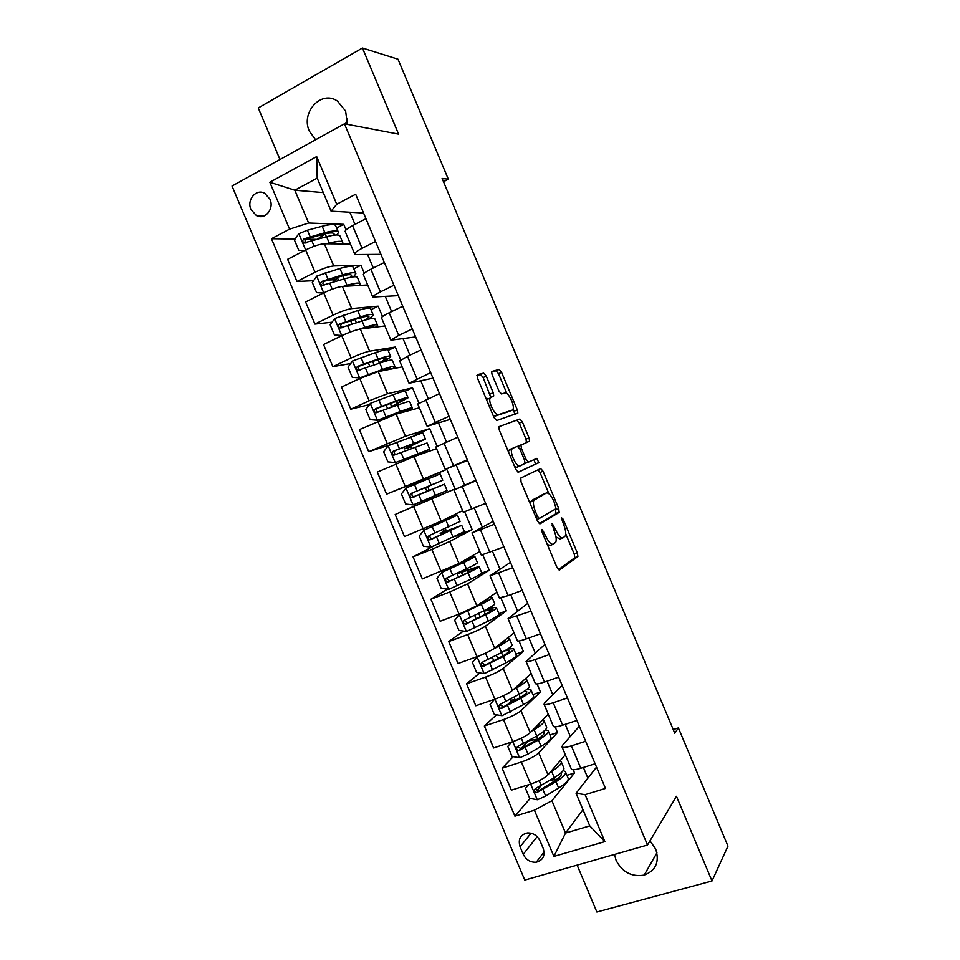 <?xml version="1.0" encoding="UTF-8"?>
<svg xmlns="http://www.w3.org/2000/svg" width="960" height="960" viewBox="0 0 960 960"><rect width="100%" height="100%" fill="white"/><g stroke="black" fill="none" stroke-linecap="round" stroke-linejoin="round"><path stroke-width="1.44" d="M541.968 529.404L542.172 532.2L556.992 567.504L559.452 570.06L577.896 556.524L577.332 552.948L563.196 519.24L561.396 517.68L563.616 524.496C565.572 529.416 566.172 533.184 565.416 535.788L563.16 537.792C560.928 538.476 558.384 535.74 555.528 529.572L551.976 523.296L554.064 530.496C556.056 535.5 556.656 539.352 555.864 542.04L553.5 544.152C551.16 544.884 548.532 542.1 545.616 535.812L541.968 529.404M347.364 124.368L345.624 111.06L337.44 101.088C321.3 89.628 300.42 112.464 309.396 131.256L315.6 139.776M614.496 854.448L616.092 860.364C622.356 872.196 631.728 877.116 644.196 875.088C655.848 870.564 659.688 861.912 655.716 849.12L650.004 840.816M250.992 209.544L256.368 215.532C264.816 220.416 274.536 208.896 269.988 199.236L264.792 193.344C256.248 188.232 246.408 199.884 250.992 209.544M486.252 376.116L483.66 373.128L477.384 374.628L477.528 378.264L494.052 417.612L496.668 420.528L517.848 413.088L517.308 409.896L501.552 372.348L499.068 369.432L491.556 371.532L492.096 374.676L498.96 391.056L501.492 393.96L504.996 392.94C508.068 391.596 514.824 405.18 513.072 409.14L512.208 410.124L498.42 414.66C495.264 416.232 488.172 402.3 490.008 398.1L493.752 395.904L493.212 392.676L486.252 376.116L483.156 377.508L480.552 374.52L476.916 375.396M577.128 865.116L596.868 912L711.996 880.98L676.464 796.284L647.508 845.016L344.448 123.804L398.58 134.136L362.436 48L397.992 59.196L448.32 179.208L442.104 178.428L674.784 733.26L678.396 727.908L673.236 729.552M711.996 880.98L727.968 846.132L678.396 727.908M520.8 478.02L521.04 481.896L537.528 521.148L540.036 523.812L559.08 512.472L558.768 508.692L543.048 471.228L540.66 468.564L520.8 478.02M515.808 469.404L499.296 430.104L498.756 426.756L519.876 419.028L522.312 421.812L529.044 437.868L529.596 441.144L520.944 445.14L521.484 448.476L526.056 459.348L528.528 462.096L536.772 458.388L538.836 462.6L518.364 472.2L515.808 469.404M543.204 848.4L540.036 840.888C537.288 835.428 533.076 832.776 527.376 832.932C520.332 834.672 517.896 839.292 520.068 846.804L523.224 854.28C526.08 859.896 530.436 862.536 536.292 862.188C543.048 860.304 545.352 855.708 543.204 848.4M647.508 845.016L524.772 880.068L232.032 186.036L344.448 123.804M582.96 809.7L565.524 833.064L589.764 825.876L576.06 793.284L585.108 794.652L605.472 788.412L355.668 194.232L336.732 204.24L331.104 211.164L317.208 178.116L294.816 190.212L308.628 223.02L343.716 224.34L336.624 228.024M585.108 794.652L604.872 841.62L553.884 856.416L534.408 810.204L551.904 800.712L574.524 772.956L573.168 769.728M530.124 798.444L514.908 816.168L534.408 810.204M514.908 816.168L271.464 238.716L289.584 229.14L269.832 182.256L316.68 156.588L336.732 204.24M362.436 48L258.264 107.94L279.972 159.504M347.448 118.2L345.588 124.032M443.484 181.716L448.32 179.208M518.088 466.692L517.344 464.916M551.904 800.712L565.524 833.064L553.884 856.416M349.86 212.232L354.972 224.388M367.62 254.46L373.32 268.008M385.368 296.652L391.644 311.592M403.092 338.808L409.956 355.128M420.804 380.916L428.256 398.616M438.504 422.988L446.52 442.068M456.18 465.024L464.664 485.184M474.264 508.032L482.316 527.16M492.492 551.376L499.944 569.088M510.708 594.672L517.572 610.98M528.9 637.932L535.164 652.836M547.08 681.156L552.756 694.656M565.236 724.32L570.324 736.428M583.38 767.46L587.88 778.164M323.292 192.588L294.816 190.212L269.832 182.256M346.056 229.896L343.716 224.34M313.548 280.716L296.964 281.484L287.616 259.308L305.652 249.96C313.368 246.18 319.62 244.116 324.396 243.768L350.424 243.984M296.964 281.484L315.048 272.268C322.776 268.536 329.016 266.424 333.744 265.956L360.936 265.272L353.808 268.86M364.296 273.252L360.936 265.272M332.064 322.224L314.928 324.096L305.592 301.944L323.724 292.86C331.464 289.164 337.68 287.016 342.36 286.428L367.68 284.988M314.928 324.096L333.108 315.144C340.872 311.496 347.064 309.3 351.684 308.592L378.144 306.168L370.98 309.66M382.524 316.572L378.144 306.168M350.688 363.528L332.868 366.66L323.544 344.532L341.772 335.712C349.548 332.1 355.728 329.868 360.3 329.04L384.924 325.968M332.868 366.66L351.156 357.984C358.944 354.408 365.1 352.14 369.624 351.18L395.328 347.028L388.128 350.424M400.728 359.856L395.328 347.028M369.492 404.592L350.796 409.2L341.484 387.084L359.808 378.528L378.216 371.604L402.144 366.9M350.796 409.2L369.18 400.776L387.54 393.72L412.5 387.84L405.12 391.212M418.92 403.08L412.5 387.84M390.552 444.696L368.712 451.68L359.4 429.6L396.132 414.132L419.352 407.808M368.712 451.68L405.432 436.236L429.66 428.628L414.744 435.192M437.088 446.28L429.66 428.628M424.488 479.04L386.604 494.136L377.304 472.068L414.012 456.624L436.536 448.668M386.604 494.136L446.808 469.368L424.416 478.872L424.944 480.132M432.528 498.156L395.184 514.5L455.028 488.916L446.808 469.368M395.184 514.5L404.484 536.544L441.168 521.124L462.648 510.708M434.232 545.808L413.052 556.884L431.784 549.384L449.736 541.476L472.14 529.608L464.676 511.848M413.052 556.884L422.34 578.916L459.012 563.508L479.796 551.472M447.348 589.14L430.908 599.232L449.724 591.984L467.58 583.848L489.252 570.264L482.796 554.928M430.908 599.232L440.184 621.24L459.06 614.124L476.844 605.856L496.932 592.2M463.488 631.068L448.74 641.544L467.664 634.56C475.644 631.5 481.548 628.704 485.4 626.172L506.328 610.872L500.904 597.972M448.74 641.544L458.004 663.528L476.976 656.676C484.98 653.652 490.872 650.82 494.652 648.156L514.044 632.892M479.892 672.96L466.548 683.808L485.58 677.088C493.584 674.1 499.464 671.22 503.196 668.448L523.404 651.456L519 640.98M466.548 683.808L475.812 705.768L494.88 699.18C502.908 696.24 508.764 693.324 512.448 690.42L531.156 673.548M496.5 714.828L484.356 726.036L503.472 719.568C511.512 716.664 517.344 713.712 520.98 710.7L540.456 691.992L537.072 683.94M484.356 726.036L493.596 747.972L512.772 741.648C520.824 738.78 526.644 735.78 530.232 732.648L548.244 714.168M513.252 756.648L502.128 768.216L521.352 762.012C529.416 759.192 535.224 756.156 538.752 752.904L557.496 732.492L555.132 726.852M502.128 768.216L511.368 790.14L530.64 784.068C538.728 781.284 544.512 778.212 547.992 774.828L565.32 754.74M596.52 767.112L576.06 793.284M579.336 726.24L562.572 745.188L562.044 746.976C563.112 747.84 566.208 747.468 571.356 745.872L585.648 741.252M562.14 685.332L544.68 702.66L544.068 704.244C545.052 704.928 548.1 704.436 553.212 702.756L567.444 697.944M544.92 644.388L526.068 661.464C526.98 661.968 529.98 661.344 535.056 659.592L549.216 654.588M527.7 603.408L508.056 618.648L530.964 611.196M510.444 562.392L490.02 575.784L512.7 567.756M493.188 521.34L471.972 532.884L494.424 524.268M475.908 480.24L453.912 489.948L476.124 480.744M467.604 460.5L445.224 469.32L467.328 459.84M450.312 419.352L427.14 426.312L449.004 416.256M432.984 378.156L409.032 383.268L430.668 372.624M415.656 336.924L390.9 340.176L398.7 335.4L412.296 328.944M398.304 295.656L372.756 297.048C373.02 296.028 375.564 294.3 380.4 291.888L393.924 285.228M380.94 254.352L356.16 254.556L354.588 253.872C354.78 252.672 357.276 250.812 362.076 248.316L375.528 241.476M363.552 213.012L331.104 211.164M574.524 772.956L566.94 775.344M540.96 785.82L536.868 790.584M528.372 740.94L520.752 748.872M511.836 700.68L507.552 704.64M334.572 279.756L328.308 280.044M316.956 239.364L305.928 239.208M295.128 239.052L271.464 238.716M571.2 768.732L571.392 769.176C572.484 770.136 575.616 769.836 580.776 768.276L595.104 763.764M557.496 732.492L549.948 734.976M537.096 739.188L534.3 739.884M553.26 726.084L553.416 726.468C554.448 727.248 557.52 726.816 562.644 725.184L576.912 720.468M535.296 683.4L535.428 683.712C536.376 684.312 539.4 683.76 544.5 682.044L558.696 677.136M540.456 691.992L532.944 694.56M517.32 640.668L517.428 640.92C518.304 641.34 521.268 640.656 526.344 638.856L540.456 633.768M523.404 651.456L515.928 654.12M499.332 597.9L508.164 595.632L522.204 590.352M506.328 610.872L498.888 613.644M481.32 555.084L503.928 546.888M489.252 570.264L481.608 573.216M463.368 571.392L462.972 570.468M463.284 512.232L485.64 503.388M472.14 529.608L455.472 536.304M446.352 530.976L445.308 528.516M455.028 488.916L432.588 498.276L432.012 496.932M432.648 489.156L427.356 491.352L429.312 490.512L427.68 486.636L421.548 489.228L430.956 485.136M435.84 447.012L457.812 437.184M411.636 448.512L410.628 446.136M417.768 404.052L439.476 393.576M393.924 406.44L393.564 405.612M399.684 361.056L407.484 356.28L421.116 349.92M381.564 318.012L381.468 317.76C381.768 316.824 384.348 315.156 389.184 312.78L402.744 306.216M363.444 274.92L363.312 274.608C363.54 273.48 366.06 271.692 370.872 269.232L384.36 262.476M345.3 231.792L345.132 231.408C345.288 230.112 347.76 228.192 352.536 225.648L365.952 218.7M308.628 223.02L289.584 229.14M324.36 234.408L322.08 235.824M589.764 825.876L604.872 841.62M316.68 156.588L317.208 178.116M547.392 544.644L550.32 545.388L552.936 544.368M555.984 536.976L560.052 538.992L562.644 537.996M558.384 569.724L574.812 557.7L574.248 554.124L565.752 533.88M548.916 493.74L539.988 472.488L537.996 469.824M539.232 523.656L556.008 513.696L555.36 509.1M537.552 516.588L539.304 518.46L556.092 508.668L553.932 501.408C551.148 495.348 548.616 492.552 546.312 493.008L533.736 500.436C532.98 503.076 533.58 506.856 535.536 511.788L537.552 516.588L535.896 517.248M543.48 494.16L546.312 493.008M530.232 503.772L531.492 500.532L543.228 494.256M498.768 426.72L519.876 419.028M526.404 442.668L526.008 439.164L519.276 423.12L516.828 420.336M521.256 444.768L517.872 446.376M525.048 463.392L528.528 462.096M517.992 472.224L535.584 464.112L533.964 459.648M512.604 448.296L511.728 449.34C509.808 453.624 516.936 467.892 520.008 465.936L525.048 463.428L524.496 460.044L519.912 449.124L517.404 446.34L509.46 449.616L508.356 451.68M514.62 466.608L516.864 467.244L520.008 465.936M490.68 397.14L483.156 377.508M487.872 398.376L486.72 400.152M493.08 415.296L495.288 416.016L498.42 414.66M509.328 411.372L495.288 416.016M506.856 393.528L498.528 373.692L496.044 370.8L491.484 371.892M514.824 414.372L513.204 408.648M528.816 784.644L525.444 788.304L529.68 798.36L537.444 799.752L545.676 796.02L558.648 788.004C566.124 783.24 569.232 779.832 567.948 777.756L565.668 772.32M557.46 779.004L549.276 780.744M550.296 772.152L551.628 771.348C559.152 766.656 562.296 763.332 561.06 761.388L560.1 760.788M553.464 768.48L557.064 764.304M525.444 788.304L528.732 784.668M561.384 762.144L563.688 767.616C564.936 769.608 561.804 772.956 554.292 777.672L535.584 788.436C533.556 790.416 533.964 791.796 536.796 792.6L555.984 781.68C563.472 776.94 566.592 773.568 565.332 771.54L563.136 770.604M560.748 773.1L561.096 773.412C562.14 775.092 559.548 777.912 553.308 781.836L538.896 790.572L535.752 789.096M511.716 741.996L507.78 746.376L512.016 756.444L519.744 757.752L528 754.056L541.104 746.34C548.676 741.756 551.88 738.588 550.728 736.824L548.388 731.268M537.924 738.984L528.264 740.928M531.948 730.884L534.084 729.648C541.68 725.16 544.932 722.088 543.84 720.444L542.652 719.904M534.948 727.8C538.212 725.58 539.832 723.912 539.82 722.808L539.808 722.82M544.104 721.08L546.456 726.672C547.572 728.364 544.332 731.46 536.748 735.996L517.872 746.4C515.868 748.296 516.228 749.7 518.952 750.588L538.428 739.992C546.012 735.456 549.24 732.324 548.112 730.608L545.28 729.876M542.868 731.976L543.864 732.456C544.8 733.896 542.112 736.5 535.8 740.28L521.256 748.692L518.088 747.12M494.592 699.276L490.092 704.4L494.34 714.48L502.044 715.704L523.536 704.616C531.192 700.236 534.516 697.32 533.496 695.856L531.108 690.192M516.516 699.66L510.384 700.212M513.216 689.736L516.516 687.924C524.196 683.616 527.556 680.796 526.596 679.464L525.072 679.044M516.12 687.108C520.812 684.3 522.912 682.404 522.432 681.42L522.528 681.744M526.812 679.992L529.212 685.692C530.196 687.072 526.86 689.928 519.18 694.272L500.16 704.328C498.168 706.152 498.492 707.556 501.096 708.528L520.872 698.28C528.54 693.924 531.864 691.032 530.868 689.628L526.968 689.28M524.472 691.092L526.62 691.476C527.448 692.652 524.676 695.052 518.292 698.676L503.604 706.764L500.412 705.096M477.672 656.424L472.392 662.388L476.64 672.48L484.308 673.62L505.968 662.868C513.708 658.668 517.128 656.004 516.24 654.852L513.804 649.068M494.316 660.432L493.488 660.084M477.216 656.772L485.064 653.376M493.44 649.02L498.936 646.152C506.7 642.036 510.168 639.468 509.328 638.436L507.24 638.256M496.728 646.524C502.98 643.188 505.764 641.112 505.068 640.272L504.816 640.164M509.508 638.856L511.956 644.676C512.808 645.744 509.364 648.36 501.6 652.512L482.412 662.208C480.456 663.972 480.732 665.376 483.228 666.42L503.292 656.52C511.044 652.356 514.476 649.716 513.612 648.612L507.6 649.092M504.84 650.736L509.352 650.46C510.072 651.372 507.204 653.568 500.76 657.036L485.928 664.8L484.932 665.04L482.724 663.024M466.788 610.956L459.468 614.64L454.668 620.34L458.928 630.432L466.56 631.5L488.376 621.072C496.2 617.064 499.728 614.652 498.96 613.812L496.476 607.908M459.468 614.64L481.332 604.344C489.18 600.42 492.756 598.092 492.048 597.384L488.844 597.696M475.8 606.516L478.86 605.004C485.4 601.74 488.376 599.808 487.788 599.208L486.684 599.172M492.18 597.684L494.676 603.624C495.408 604.38 491.844 606.744 484.008 610.704L464.664 620.064C462.732 621.756 462.96 623.16 465.348 624.264L485.7 614.724C493.536 610.74 497.076 608.364 496.332 607.572C495.408 607.14 492.156 607.86 486.576 609.708L484.848 610.284M485.316 614.268L484.008 611.16L492.072 609.396C492.684 610.056 489.732 612.036 483.216 615.348L468.228 622.8L467.112 623.028L465.024 620.892M484.008 611.16L481.224 612.084M470.556 558.264L441.696 572.46L436.944 578.244L441.192 588.348L448.8 589.332L470.76 579.24C478.668 575.424 482.304 573.252 481.68 572.724L479.136 566.7M441.696 572.46L463.716 562.5C471.66 558.756 475.332 556.692 474.756 556.284L468.756 557.868M470.484 558.096L466.872 558.96M474.84 556.476L477.384 562.536C477.984 562.98 474.324 565.092 466.392 568.86L446.892 577.872C444.984 579.504 445.176 580.908 447.456 582.072L468.084 572.88C476.004 569.088 479.652 566.964 479.052 566.484L462.024 571.812M467.772 572.604L466.896 570.528L474.78 568.296C475.284 568.704 472.236 570.48 465.648 573.624L450.528 580.752L449.268 580.98L447.324 578.688M463.068 570.696L461.856 571.416M466.896 570.528L457.128 573.72L458.868 572.412M450.216 530.892L449.772 529.848L440.16 533.424L443.424 531.516L443.184 529.452M453.204 517.02L423.912 530.232L419.184 536.112L423.444 546.228L431.028 547.128L464.376 531.612L461.784 525.468M423.912 530.232L457.44 515.148L440.136 521.616M453.168 516.96L436.344 523.32M457.476 515.232L460.08 521.4L429.096 535.632C427.224 537.216 427.38 538.62 429.564 539.832L461.736 525.348L445.032 531.456M449.772 529.848L457.464 527.16L432.804 538.668L431.424 538.872L429.612 536.412M446.196 530.616L444.948 531.252M427.368 491.376L423.18 493.104L426.6 491.508L426.36 489.492L424.764 487.908M427.692 486.66L442.752 480.228L440.124 473.976L406.104 487.98L401.412 493.944L405.684 504.072L413.232 504.888L447.048 490.452L444.42 484.188L427.368 491.34M442.752 480.228L411.288 493.356C409.452 494.892 409.572 496.296 411.648 497.544L444.42 484.188M432.636 489.132L413.58 496.728C411.408 495.456 411.336 494.04 413.352 492.504L430.992 485.22M425.364 438.912L422.772 432.756L388.284 445.668L383.628 451.728L387.9 461.868L395.412 462.6L429.72 449.244L413.628 456.756M395.412 462.6L425.424 451.044L410.82 457.824M409.368 446.748L425.412 439.032L393.468 451.044C391.656 452.544 391.74 453.936 393.744 455.208L427.08 442.98L429.672 449.16M409.452 446.964L410.784 446.52M409.464 449.364L407.904 447.864L404.544 448.86L413.832 444.468L413.364 443.352M393.744 455.208L395.712 454.548C393.636 453.216 393.6 451.812 395.592 450.336L421.128 440.82L413.832 444.468M407.964 397.548L405.42 391.512C405.468 390.672 401.364 391.728 393.084 394.704L370.452 403.332L365.832 409.476L370.104 419.616L377.58 420.276L400.152 411.516C408.408 408.468 412.476 407.292 412.368 408.012L407.304 411.084M377.58 420.276L397.908 412.716L408.072 409.8L405.18 411.672M392.328 406.284L408.06 397.776C408.132 396.984 404.04 398.088 395.772 401.088L375.624 408.684C373.836 410.148 373.908 411.528 375.816 412.848L397.464 405.132C405.732 402.108 409.812 400.98 409.728 401.748L412.272 407.808M392.496 406.692L393.876 406.332M388.464 408.456L396.66 403.668L395.748 401.52M375.816 412.848L377.844 412.308C375.852 410.952 375.84 409.56 377.82 408.132L393.528 402.324C400.404 399.816 403.824 398.904 403.764 399.564L396.66 403.668M390.54 356.148L388.044 350.22C387.972 349.068 383.748 349.872 375.384 352.656L352.596 360.948L348.012 367.176L352.284 377.34L359.736 377.904L382.464 369.48C390.792 366.624 394.968 365.712 394.992 366.744L392.616 368.772M359.736 377.904L366.708 375.528M377.472 371.772L380.256 370.8C387.192 368.424 390.672 367.656 390.696 368.508L390.024 369.288M381.216 362.604L382.32 362.028C387.552 359.316 390.348 357.468 390.684 356.496C390.624 355.392 386.424 356.244 378.072 359.052L357.768 366.288C356.004 367.716 356.052 369.096 357.876 370.428L379.776 363.084C388.116 360.264 392.316 359.388 392.352 360.456L394.86 366.42M377.4 363.912L379.476 362.844L378.132 359.652M357.876 370.428L359.964 370.032C358.056 368.64 358.068 367.26 360.024 365.88L375.876 360.396C382.836 358.056 386.328 357.348 386.388 358.272L379.476 362.844M373.104 314.712L370.656 308.892C370.44 307.416 366.12 307.98 357.66 310.572L334.728 318.528L330.168 324.852L334.452 335.016L341.868 335.496L349.176 332.484M363.084 328.692C369.78 326.592 373.188 326.1 373.308 327.192L373.236 327.42M359.112 329.244L364.752 327.408C373.164 324.744 377.46 324.084 377.616 325.428L376.32 327.036M351.456 320.592L350.964 321.6M368.916 319.08L373.296 315.18C373.104 313.752 368.796 314.352 360.36 316.968L339.888 323.856C338.16 325.248 338.172 326.628 339.936 327.972L362.064 321.012C370.488 318.372 374.796 317.748 374.964 319.14L377.424 324.996M339.936 327.972L342.072 327.72C340.236 326.304 340.284 324.924 342.204 323.592L358.212 318.432C365.232 316.248 368.832 315.756 368.988 316.932L365.82 319.872M347.436 286.14C352.668 284.796 355.476 284.628 355.884 285.66M343.5 286.356L347.028 285.3C355.524 282.828 359.928 282.42 360.204 284.076L359.472 285.456M323.4 293.016L316.608 292.644L312.312 282.468L316.836 276.06L339.924 268.44C348.468 266.052 352.908 265.74 353.244 267.528L355.656 273.24M338.892 276.912L333.912 281.124M353.484 276.828L355.896 273.816C355.572 272.076 351.144 272.424 342.624 274.848L321.996 281.376C320.292 282.744 320.28 284.112 321.984 285.48L344.328 278.892C352.848 276.456 357.252 276.084 357.564 277.788L359.976 283.536M324.06 285.312C322.404 283.836 322.512 282.48 324.384 281.268L340.536 276.432C347.628 274.416 351.3 274.116 351.576 275.568L350.424 277.332M331.32 243.828C335.136 243.084 337.44 243.096 338.244 243.876M326.952 243.792L329.28 243.144C337.872 240.864 342.372 240.708 342.792 242.688L342.372 243.912M304.608 250.5L298.74 250.236L294.444 240.06L298.812 233.712L307.392 230.232L322.176 226.272C330.804 224.076 335.352 224.016 335.82 226.116L338.184 231.732M325.452 233.736L317.22 239.292M337.056 234.948L338.472 232.416C338.016 230.364 333.492 230.46 324.876 232.692L304.092 238.86C302.4 240.204 302.376 241.56 304.02 242.952L326.58 236.736C335.184 234.492 339.708 234.372 340.14 236.388L342.516 242.028M306.216 242.94C304.56 241.464 304.668 240.12 306.54 238.896L322.836 234.384C330 232.524 333.768 232.452 334.152 234.156L333.828 235.176M324.396 243.768L333.744 265.956M342.36 286.428L351.684 308.592M360.3 329.04L369.624 351.18M378.216 371.604L387.54 393.72M396.132 414.132L405.432 436.236M414.012 456.624L423.312 478.704M431.892 499.068L441.168 521.124M449.736 541.476L459.012 563.508M467.58 583.848L476.844 605.856M485.4 626.172L494.652 648.156M503.196 668.448L512.448 690.42M520.98 710.7L530.232 732.648M538.752 752.904L547.992 774.828M571.356 745.872L580.776 768.276M521.352 762.012L537.252 799.716M503.472 719.568L519.552 757.716M553.212 702.756L562.644 725.184M485.58 677.088L501.84 715.68M535.056 659.592L544.5 682.044M467.664 634.56L476.976 656.676M516.888 616.392L526.344 638.856M449.724 591.984L459.06 614.124M498.696 573.144L508.164 595.632M431.784 549.384L441.12 571.536M480.492 529.86L489.96 552.372M413.808 506.724L423.156 528.912M462.264 486.528L471.744 509.064M395.832 464.04L405.18 486.24M444.024 443.148L453.516 465.708M377.832 421.308L387.192 443.532M425.76 399.744L435.264 422.316M359.808 378.528L369.18 400.776M407.484 356.28L416.988 378.888M341.772 335.712L351.156 357.984M389.184 312.78L398.7 335.4M316.716 276.216L333.108 315.144M370.872 269.232L380.4 291.888M298.812 233.712L315.048 272.268M352.536 225.648L362.076 248.316M537.156 836.64L523.224 854.28M531.036 833.184L520.068 846.804M543.96 536.46L545.616 535.812M552.084 525.744L553.668 525.12M553.944 530.196L555.528 529.572M561.672 519.84L563.196 519.24M574.248 554.124L577.332 552.948M574.596 557.988L577.692 556.812M542.052 531.9L543.708 531.252M539.988 472.488L543.048 471.228M555.696 509.916L558.768 508.692M556.008 513.696L559.08 512.472M536.82 519.444L539.208 518.496M531.492 500.532L534.648 499.26M533.88 512.448L535.536 511.788M519.276 423.12L522.312 421.812M526.008 439.164L529.044 437.868M519.912 449.136L521.484 448.476M524.484 460.008L526.056 459.348M535.584 464.112L538.644 462.84M490.104 394.056L493.212 392.676M509.148 411.456L512.208 410.124M496.044 370.8L499.068 369.432M498.528 373.692L501.552 372.348M514.272 411.204L517.308 409.896M480.552 374.52L483.66 373.128M555.984 781.68L558.648 788.004M554.868 779.496L554.136 777.768M551.628 771.348L554.292 777.672M542.988 789.648L545.676 796.02M539.196 780.624L541.296 785.616M538.896 790.572L537.276 792.468M538.428 739.992L541.104 746.34M537.828 739.008L536.592 736.08M532.224 740.4L531.612 738.972M534.084 729.648L536.748 735.996M525.312 747.672L528 754.056M521.316 738.18L523.608 743.64M521.256 748.692L519.576 750.432M520.872 698.28L523.536 704.616M520.344 697.488L519.024 694.356M515.208 700.02L513.996 697.14M516.516 687.924L519.18 694.272M507.612 705.648L510.3 712.032M503.424 695.7L505.908 701.616M503.604 706.764L501.852 708.372M477.096 656.916L484.116 673.596M503.292 656.52L505.968 662.868M502.836 655.896L501.444 652.596M497.772 658.608L496.368 655.26M498.936 646.152L501.6 652.512M489.9 663.588L492.588 669.984M485.508 653.172L488.196 659.544M485.928 664.8L484.116 666.252M459.348 614.784L466.368 631.476M485.7 614.724L488.376 621.072M480.204 616.86L478.716 613.332M480.96 603.948L480.672 603.252M481.332 604.344L484.008 610.704M472.164 621.492L474.864 627.888M467.772 611.04L470.472 617.448M468.228 622.8L466.368 624.108M463.008 570.552L461.868 570.996M441.576 572.604L448.608 589.308M468.084 572.88L470.76 579.24M462.6 575.064L461.508 572.472M458.244 564.696L457.98 564.084M463.416 562.26L462.984 561.216M463.716 562.5L466.392 568.86M454.428 579.348L457.116 585.756M450.024 568.896L452.724 575.304M450.528 580.752L448.596 581.916M446.172 530.544L443.22 531.744M423.792 530.388L430.836 547.104M450.456 531L453.132 537.372M444.996 533.232L444.444 531.924M440.628 522.864L440.208 521.868M445.86 520.548L445.524 519.756M446.076 520.608L448.764 526.98M436.656 537.168L439.356 543.576M432.252 526.704L434.952 533.112M432.804 538.668L430.8 539.688M429.312 490.512L426.372 491.748M405.984 488.124L413.04 504.864M432.804 489.084L435.492 495.456M428.436 478.68L431.112 485.052M418.872 494.952L421.584 501.372M414.468 484.464L417.168 490.896M415.056 496.548L413.004 497.424M413.352 492.504L411.288 493.356M388.164 445.824L395.232 462.576M415.152 447.12L417.828 453.504M418.092 454.572L417.732 453.72M412.86 456.9L412.404 455.832M408.612 446.832L408.024 445.44M410.76 436.716L413.448 443.1M401.076 452.688L403.788 459.108M396.66 442.2L399.372 448.62M395.592 450.336L393.468 451.044M410.82 446.592L407.904 447.864M370.332 403.488L377.4 420.252M397.464 405.132L400.152 411.516M400.56 412.932L400.116 411.9M391.5 406.176L390.36 403.488M393.084 394.704L395.772 401.088M383.268 410.388L385.968 416.82M378.84 399.888L381.552 406.32M377.82 408.132L375.624 408.684M352.476 361.104L359.556 377.892M379.776 363.084L382.464 369.48M382.788 370.704L382.5 370.032M374.172 365.028L372.684 361.5M375.384 352.656L378.072 359.052M365.436 368.04L368.148 374.484M361.008 357.54L363.72 363.972M360.024 365.88L357.768 366.288M334.608 318.684L341.688 335.484M362.064 321.012L364.752 327.408M356.4 322.824L354.984 319.464M361.884 321.072L360.48 317.736M357.66 310.572L360.36 316.968M347.58 325.656L350.28 332.052M343.152 315.144L345.864 321.588M342.204 323.592L339.888 323.856M344.328 278.892L347.028 285.3M338.616 280.584L337.44 277.776M344.16 278.94L342.828 275.796M339.924 268.44L342.624 274.848M329.712 283.236L332.22 289.176M325.284 272.712L327.996 279.156M324.384 281.268L321.996 281.376M326.58 236.736L329.28 243.144M320.82 238.308L320.256 236.952M326.4 236.784L325.188 233.892M322.176 226.272L324.876 232.692M311.832 240.768L314.148 246.252M307.392 230.232L310.116 236.688M306.54 238.896L304.092 238.86M656.916 852.804L644.196 875.088M264.24 215.88L256.368 215.532M562.044 746.976L571.392 769.176M544.068 704.244L553.416 726.468M526.068 661.464L535.428 683.712M508.056 618.648L517.428 640.92M490.02 575.784L499.404 598.08M471.972 532.884L481.368 555.204M453.912 489.948L463.308 512.28M435.828 446.964L445.224 469.32M417.72 403.932L427.14 426.312M399.6 360.864L409.032 383.268M381.468 317.76L390.9 340.176M363.312 274.608L372.756 297.048M345.132 231.408L354.588 253.872M544.092 851.904L536.292 862.188M574.812 557.7L577.896 556.524M556.248 513.372L559.32 512.148M530.58 501.72L533.736 500.436M526.548 442.428L529.596 441.144M517.944 446.4L520.944 445.14M535.776 463.872L538.836 462.6M508.584 450.672L511.728 449.34M491.784 396.768L493.752 395.904M486.888 399.48L490.008 398.1M515.124 414.264L517.848 413.088M561.372 774.048L561.096 773.412M538.368 790.764L536.796 792.6M520.572 748.908L518.952 750.588M510.024 699.336L510.492 700.464M502.752 707.004L501.096 708.528M492.348 657.372L493.584 660.288M484.932 665.04L483.228 666.42M474.66 615.36L476.148 618.888M467.112 623.04L465.348 624.264M457.128 573.72L458.508 577.008M449.268 580.98L447.456 582.072M446.112 530.424L443.424 531.516M440.16 533.424L440.856 535.092M435.972 523.488L436.476 524.688M431.424 538.884L429.564 539.832M429.264 490.392L426.6 491.508M413.58 496.728L411.648 497.544M408.192 457.512L408.684 458.676M403.8 447.096L404.544 448.86M386.1 405.06L387.54 408.456M368.376 362.976L369.876 366.504M350.868 321.384L352.068 324.216M333.804 280.86L334.236 281.892M323.892 285.384L321.984 285.48M305.76 242.964L304.02 242.952"/></g></svg>
